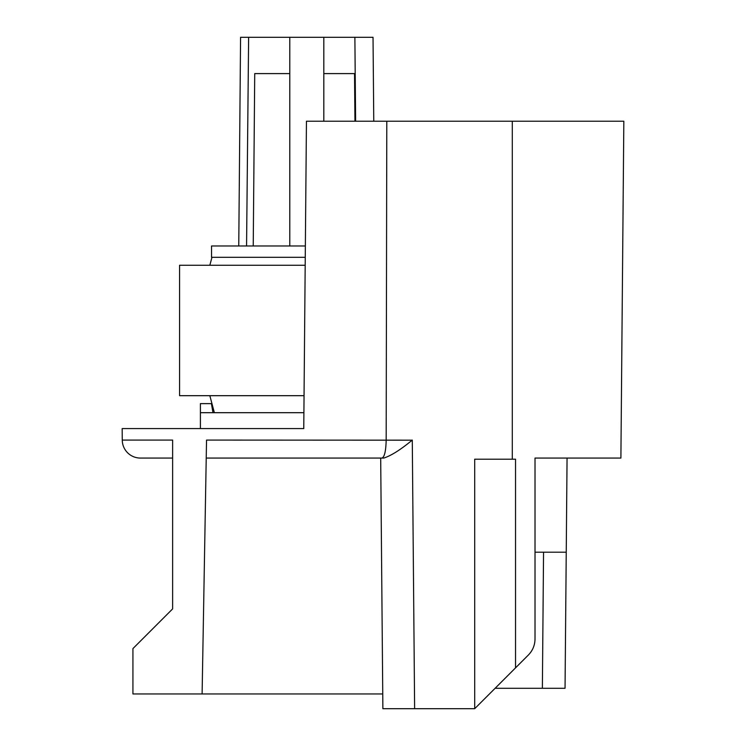 <?xml version="1.0" encoding="UTF-8"?>
<svg xmlns="http://www.w3.org/2000/svg" width="746" height="746" viewBox="0 0 746 746"><rect width="100%" height="100%" fill="white"/><g stroke="black" fill="none" stroke-linecap="round" stroke-linejoin="round"><path stroke-width="1.12" d="M305.356 245.975L211.538 245.975L211.538 257.314L305.263 257.314M355.618 121.234L354.882 37.3L248.623 37.3L246.562 245.975L248.259 74.497M248.623 37.3L240.576 37.3L238.757 245.975M354.882 37.3L373.028 37.3L373.765 121.234L373.028 37.3M289.793 245.975L289.793 37.3M323.82 121.234L323.82 37.3M535.013 458.063L620.896 458.063L623.833 121.234L620.896 458.063L535.013 458.063L535.013 638.996C534.919 645.225 532.7 650.568 528.364 655.035L515.533 667.875L515.533 459.191L474.698 459.191L474.698 708.7L382.875 708.7L380.693 458.063L383.826 458.063L381.924 458.063C384.498 457.111 385.906 451.116 386.176 440.075L386.801 121.234L306.447 121.234L303.762 428.577L122.167 428.577L303.762 428.577M122.167 428.577L122.26 440.075A18.146 18.146 0 0 0 140.407 458.063A18.146 18.146 0 0 1 122.26 440.075L172.624 440.075L172.624 458.063L140.407 458.063M172.624 608.895L172.624 440.075L172.624 608.895L132.928 648.591L132.928 693.957L202.11 693.957L206.539 440.075L412.146 440.177M623.833 121.234L386.801 121.234M380.693 458.063L206.222 458.063M200.404 428.577L200.404 412.697L303.902 412.697M214.372 412.697L209.84 395.688L214.372 412.697M304.051 395.688L179.572 395.688L179.572 265.259L305.189 265.259M209.84 265.259L211.957 257.314M382.745 693.957L202.11 693.957M383.826 458.063L383.826 458.063C391.202 455.675 400.686 449.679 412.286 440.075L414.627 708.7M515.533 459.191L515.533 667.875L474.698 708.7M565.048 688.288L566.242 552.199L543.554 552.199L566.242 552.199L565.048 688.288L495.111 688.288M535.013 552.199L543.554 552.199L542.37 688.288M566.242 552.199L567.063 458.063M200.404 412.697L200.404 403.623L211.398 403.623L213.002 412.697M253.23 245.975L254.731 73.593L289.793 73.593M323.82 73.593L354.536 73.593L354.947 121.234M512.288 459.191L512.288 121.234"/></g></svg>
